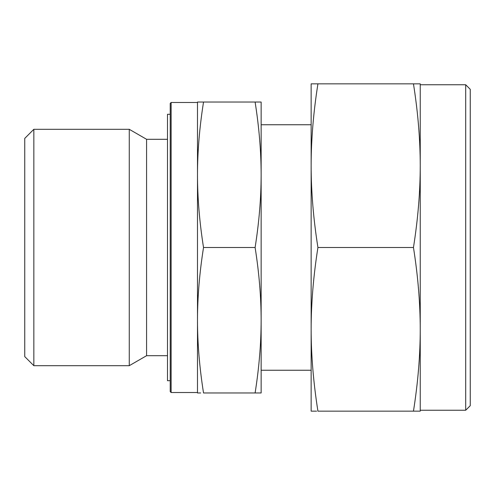 <?xml version="1.0" encoding="UTF-8"?>
<svg xmlns="http://www.w3.org/2000/svg" width="495" height="495" viewBox="0 0 495 495"><rect width="100%" height="100%" fill="white"/><g stroke="black" fill="none" stroke-linecap="round" stroke-linejoin="round"><path stroke-width="0.74" d="M171.128 102.484L170.218 103.393L170.218 391.607L171.128 392.516L171.128 102.484L197.493 102.484M33.839 365.694L33.839 129.306L24.75 138.396L24.75 356.604L33.839 365.694L129.257 365.694L146.582 355.695L146.582 139.305L167.489 139.305M129.257 365.694L129.257 129.306L146.582 139.305M255.111 392.968L261.137 392.968L261.137 174.766C261.125 197.907 259.114 222.15 255.111 247.5C259.114 272.85 261.125 297.093 261.137 320.234C261.125 343.375 259.114 367.618 255.111 392.968L203.525 392.968C199.516 367.618 197.505 343.375 197.493 320.234C197.505 297.093 199.516 272.85 203.525 247.5C199.516 222.15 197.505 197.907 197.493 174.766C197.505 151.625 199.516 127.382 203.525 102.032L197.493 102.032L197.493 392.968L200.679 392.968M170.218 380.698L167.489 380.698L167.489 114.302L170.218 114.302M257.957 102.032L255.111 102.032C259.114 127.382 261.125 151.625 261.137 174.766L261.137 102.032L203.525 102.032M255.111 247.5L203.525 247.5M465.702 84.756L470.25 89.304L470.25 405.696L465.702 410.244L465.702 84.756L420.243 84.756M413.461 411.153L420.243 411.153L420.243 165.677C420.23 191.707 417.972 218.982 413.461 247.5C417.972 276.018 420.23 303.293 420.243 329.324C420.23 355.361 417.972 382.635 413.461 411.153L317.926 411.153C313.422 382.635 311.157 355.361 311.145 329.324C311.157 303.293 313.422 276.018 317.926 247.5C313.422 218.982 311.157 191.707 311.145 165.677C311.157 139.639 313.422 112.365 317.926 83.847L311.145 83.847L311.145 411.153L316.596 411.153M414.791 83.847L413.461 83.847C417.972 112.365 420.23 139.639 420.243 165.677L420.243 83.847L317.926 83.847M413.461 247.5L317.926 247.5M261.137 124.759L311.145 124.759M33.839 129.306L129.257 129.306M146.582 355.695L167.489 355.695M171.128 392.516L197.493 392.516M261.137 370.241L311.145 370.241M420.243 410.244L465.702 410.244"/></g></svg>
